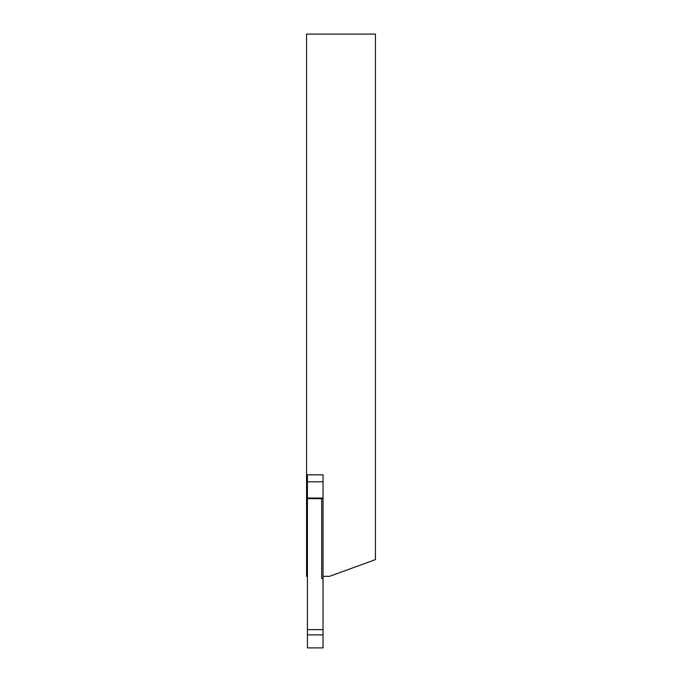 <?xml version="1.0" encoding="UTF-8"?>
<svg xmlns="http://www.w3.org/2000/svg" width="682" height="682" viewBox="0 0 682 682"><rect width="100%" height="100%" fill="white"/><g stroke="black" fill="none" stroke-linecap="round" stroke-linejoin="round"><path stroke-width="1.02" d="M307.429 634.882L307.429 481.816L323.038 481.816L323.038 474.825L306.559 474.825L306.559 34.1L375.441 34.1L375.441 559.624L329.551 576.324L323.038 576.324L323.038 647.9L307.429 647.9L307.429 634.882L323.038 634.882M323.038 474.825L323.038 576.324M307.429 576.324L306.559 576.324L306.559 474.825M307.429 502.54L306.559 502.54M307.429 522.105L306.559 522.105M307.429 554.637L306.559 554.637M307.429 481.816L307.429 474.825M307.429 498.678L321.699 498.678L321.682 578.498L323.038 578.498M321.699 498.678L323.038 498.244M307.429 629.631L323.038 629.631M307.429 497.195L306.559 497.195M307.429 525.984L306.559 525.984M307.429 550.758L306.559 550.758M307.429 498.031L323.038 498.031"/></g></svg>
